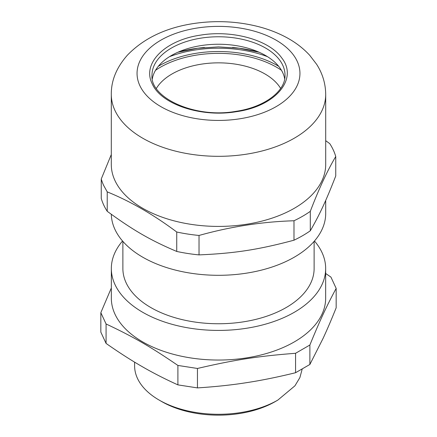 <?xml version="1.0" encoding="UTF-8"?>
<svg xmlns="http://www.w3.org/2000/svg" width="437" height="437" viewBox="0 0 437 437"><rect width="100%" height="100%" fill="white"/><g stroke="black" fill="none" stroke-linecap="round" stroke-linejoin="round"><path stroke-width="0.66" d="M278.702 66.326A83.5 48.212 -0 0 0 158.298 66.326M156.359 88.438A65.719 37.943 180 0 1 231.075 63.551A65.719 37.943 180 0 1 280.641 88.438M155.496 70.341A82.167 47.436 180 0 1 234.227 54.232A82.167 47.436 180 0 1 281.504 70.341M325.702 200.425L325.702 213.414A107.202 61.89 180 0 1 232.495 274.775A107.202 61.89 180 0 1 114.953 229.43A107.202 61.89 180 0 1 111.309 214.299M107.229 191.876L103.7 185.523A118.853 68.62 180 0 1 101.253 179.006L101.253 198.442A118.853 68.62 0 0 0 103.7 204.964A118.853 68.62 0 0 0 107.229 211.311L107.229 191.876C130.39 201.293 153.562 214.671 176.739 232.009L176.739 251.444A118.853 68.62 0 0 0 199.026 254.891L199.026 235.456C230.67 226.606 262.32 221.712 293.986 220.767L293.986 240.203A118.853 68.62 0 0 0 310.303 230.785L310.303 211.344C318.781 189.128 327.258 170.851 335.747 156.522L335.747 175.958C326.231 200.441 319.824 214.25 310.303 230.785M293.986 240.203C258.486 249.68 234.576 253.384 199.026 254.891M176.739 251.444C150.754 240.426 133.252 230.326 107.229 211.311M111.298 154.54L101.253 179.006M335.747 156.522A118.853 68.62 180 0 0 333.3 150.006A118.853 68.62 180 0 0 329.771 143.653L325.702 140.676M310.303 211.344A118.853 68.62 180 0 1 293.986 220.767M199.026 235.456A118.853 68.62 180 0 1 176.739 232.009M114.953 180.541A107.202 61.89 180 0 1 111.298 164.525L111.298 94.43A107.202 61.89 180 0 0 114.953 110.452A107.202 61.89 180 0 0 246.244 154.212A107.202 61.89 180 0 0 325.702 94.43L325.702 164.525A107.202 61.89 180 0 1 232.495 225.885A107.202 61.89 180 0 1 114.953 180.541M178.203 52.101A94.578 54.603 180 0 1 204.472 47.502M232.522 47.496A94.578 54.603 180 0 1 258.797 52.101M152.316 78.846A66.511 38.401 180 0 1 184.518 49.638A66.511 38.401 180 0 1 252.482 49.638A66.511 38.401 180 0 1 282.744 72.711A66.511 38.401 180 0 1 284.684 78.846M111.337 287.988L100.832 312.684L100.832 332.12L106.071 343.411L106.071 323.97C133.165 336.703 150.798 346.885 177.897 365.441L197.448 368.467C234.456 359.831 258.546 356.106 295.565 353.287L309.877 345.022C319.797 320.747 326.248 306.84 336.168 288.376L330.929 277.091L325.663 273.486M314.46 241.006A107.163 61.868 180 0 1 325.663 268.547L325.663 298.176A107.163 61.868 180 0 1 294.276 341.925A107.163 61.868 180 0 1 177.488 355.336A107.163 61.868 180 0 1 111.337 298.176L111.337 268.547A107.163 61.868 180 0 1 122.54 241.006M100.832 312.684L106.071 323.97M336.168 288.376L336.168 307.812C331.361 319.791 326.98 330.017 323.025 338.495L309.877 364.463L295.565 372.723C277.604 377.126 261.25 380.441 246.506 382.67C231.741 385.002 215.386 386.745 197.448 387.903L177.897 384.877C164.765 378.917 152.797 372.788 141.981 366.501C131.171 360.307 119.203 352.61 106.071 343.411M325.663 268.547A107.163 61.868 180 0 1 294.276 312.297A107.163 61.868 180 0 1 177.488 325.707A107.163 61.868 180 0 1 111.337 268.547M177.897 365.441L177.897 384.877M197.448 387.903L197.448 368.467M295.565 353.287L295.565 372.723M309.877 364.463L309.877 345.022M122.879 241.393L122.879 268.547A95.621 55.204 0 0 0 181.907 319.551A95.621 55.204 0 0 0 286.115 307.582A95.621 55.204 0 0 0 314.121 268.547L314.121 241.393M275.272 401.576L277.817 400.101A83.893 48.436 180 0 1 159.177 400.101L161.728 401.576A80.282 46.349 0 0 0 275.272 401.576L277.823 400.101L294.931 385.822L299.891 377.584L302.218 368.97M159.177 400.101A83.893 48.436 180 0 1 134.607 365.851L134.607 362.136M169.54 56.657A89.235 51.522 180 0 1 267.46 56.657M239.58 118.826A81.446 47.021 180 0 1 139.829 85.576A81.446 47.021 180 0 1 197.42 27.984A81.446 47.021 180 0 1 297.171 61.235A81.446 47.021 180 0 1 239.58 118.826M236.275 111.703C201.075 117.711 160.75 104.274 152.163 83.664C141.752 63.343 165.028 40.062 200.725 35.102C232.599 29.765 269.252 40.057 281.657 57.831C298.657 78.95 275.545 106.382 236.275 111.703M151.989 75.169A66.511 38.401 180 0 1 201.288 38.079A66.511 38.401 180 0 1 282.744 65.233A66.511 38.401 180 0 1 285.011 75.169C285.732 90.803 264.844 107.202 235.942 111.331C195.011 118.749 149.88 97.801 151.989 75.169M259.136 52.249L239.307 48.245L218.5 46.89L197.693 48.245L177.864 52.249M325.702 94.43C325.576 83.571 322.55 73.525 316.617 64.294L309.746 55.335C303.087 48.086 295.057 41.99 285.661 37.047C277.451 32.715 268.526 29.284 258.884 26.75C237.591 21.282 215.791 20.222 193.482 23.56C165.76 27.788 143.735 38.319 127.413 55.16C116.521 67.495 111.151 80.583 111.298 94.43"/></g></svg>
